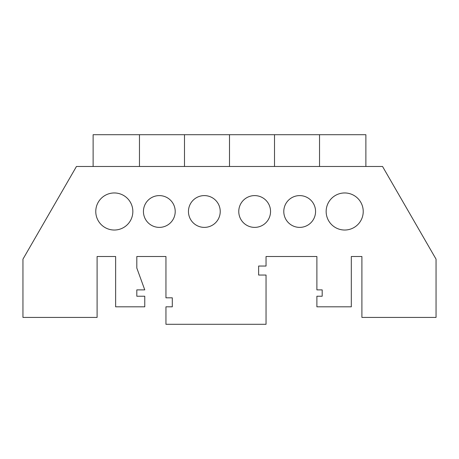 <?xml version="1.0" encoding="UTF-8"?>
<svg xmlns="http://www.w3.org/2000/svg" width="459" height="459" viewBox="0 0 459 459"><rect width="100%" height="100%" fill="white"/><g stroke="black" fill="none" stroke-linecap="round" stroke-linejoin="round"><path stroke-width="0.69" d="M132.846 211.496A18.538 18.538 0 0 1 114.308 230.028A18.538 18.538 0 0 1 95.77 211.496A18.538 18.538 0 0 1 114.308 192.958A18.538 18.538 0 0 1 132.846 211.496M220.234 211.496A15.887 15.887 0 0 1 204.341 227.383A15.887 15.887 0 0 1 188.454 211.496A15.887 15.887 0 0 1 204.341 195.603A15.887 15.887 0 0 1 220.234 211.496M175.212 211.496A15.887 15.887 0 0 1 159.325 227.383A15.887 15.887 0 0 1 143.438 211.496A15.887 15.887 0 0 1 159.325 195.603A15.887 15.887 0 0 1 175.212 211.496M274.516 166.474L274.516 134.699L93.125 134.699L93.125 166.474M139.467 134.699L139.467 166.474M326.154 211.496A18.538 18.538 0 0 0 344.692 230.028A18.538 18.538 0 0 0 363.23 211.496A18.538 18.538 0 0 0 344.692 192.958A18.538 18.538 0 0 0 326.154 211.496M238.766 211.496A15.887 15.887 0 0 0 254.659 227.383A15.887 15.887 0 0 0 270.546 211.496A15.887 15.887 0 0 0 254.659 195.603A15.887 15.887 0 0 0 238.766 211.496M283.788 211.496A15.887 15.887 0 0 0 299.675 227.383A15.887 15.887 0 0 0 315.562 211.496A15.887 15.887 0 0 0 299.675 195.603A15.887 15.887 0 0 0 283.788 211.496M274.516 134.699L365.875 134.699L365.875 166.474M266.042 256.512L316.888 256.512L316.888 289.876L322.184 289.876L322.184 296.233L316.888 296.233L316.888 306.824L351.313 306.824L351.313 256.512L361.904 256.512L361.904 317.416L436.05 317.416L436.05 259.157L382.542 166.474L76.458 166.474L22.95 259.157L22.95 317.416L97.096 317.416L97.096 256.512L115.634 256.512L115.634 306.824L144.763 306.824L144.763 296.233L136.816 296.233L136.816 289.876L144.763 289.876L136.816 268.05L136.816 256.512L165.946 256.512L165.946 297.822L172.303 297.822L172.303 306.824L165.946 306.824L165.946 324.301L266.042 324.301L266.042 275.044L258.629 275.044L258.629 266.042L266.042 266.042L266.042 256.512M319.533 166.474L319.533 134.699M229.5 134.699L229.5 166.474M184.484 134.699L184.484 166.474"/></g></svg>
